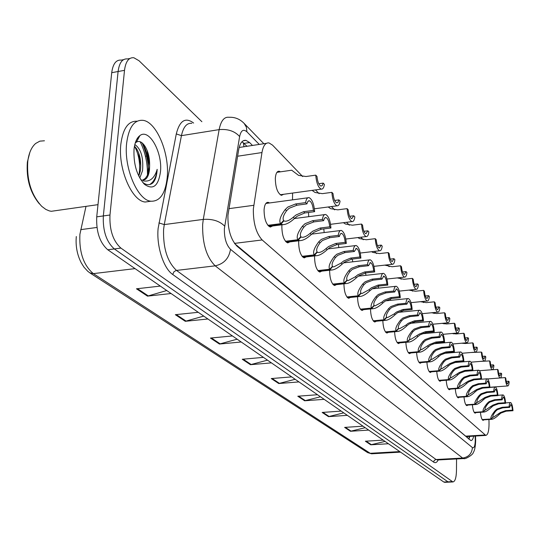 <?xml version="1.0" encoding="UTF-8"?>
<svg xmlns="http://www.w3.org/2000/svg" width="540" height="540" viewBox="0 0 540 540"><rect width="100%" height="100%" fill="white"/><g stroke="black" fill="none" stroke-linecap="round" stroke-linejoin="round"><path stroke-width="0.81" d="M292.525 199.854L292.586 193.064M283.649 194.292L281.408 195.359C277.513 193.144 275.488 187.468 275.326 178.322C275.731 173.441 277.027 171.079 279.207 171.241L280.422 171.828M289.899 241.873L287.712 242.899C283.939 240.833 281.981 235.312 281.846 226.314L281.981 224.782M306.234 256.905L304.196 257.884C300.645 255.926 298.796 250.587 298.647 241.873L298.721 240.793M321.712 271.141L319.808 272.072C316.46 270.209 314.705 265.052 314.55 256.594L314.584 255.926M336.4 284.634L334.618 285.525C331.459 283.763 329.791 278.768 329.623 270.553L329.636 270.243M272.639 225.976L270.29 227.056C266.267 224.876 264.195 219.146 264.067 209.857C264.519 204.714 265.91 202.21 268.252 202.358L269.528 202.966M302.697 176.566L272.531 145.125L269.028 142.931C265.552 142.472 263.196 145.679 261.968 152.55L253.348 208.966C253.179 222.919 256.115 233.253 262.163 239.956L485.791 435.416C488.147 434.869 489.22 430.151 488.997 421.268L488.909 419.499M266.429 143.33L239.227 147.461M234.677 243.635L465.683 436.151L467.039 436.556M453.58 333.869L453.127 333.403M444.008 323.885L443.381 323.231M434.012 313.47L433.188 312.606M423.562 302.576L422.523 301.496M412.627 291.175L411.358 289.852M401.173 279.234L399.654 277.648M389.158 266.706L387.362 264.836M376.549 253.557L374.456 251.377M363.285 239.74L360.869 237.215M349.333 225.194L346.558 222.298M334.625 209.857L331.452 206.55M319.1 193.678L315.502 189.918M308.765 216.675L308.455 212.476M324.175 232.558L323.777 228.899M338.816 247.583L338.364 244.397M352.735 261.812L352.269 259.065M365.985 275.312L365.519 272.95M378.614 288.137L378.169 286.16M390.663 300.341L390.258 298.735M402.172 311.965L401.821 310.716M413.174 323.048L412.891 322.144M423.704 333.632L423.502 333.045M350.352 297.452L348.678 298.31C345.701 296.629 344.115 291.803 343.933 283.817M363.629 309.643L362.057 310.459C359.289 308.934 357.784 304.351 357.534 296.71M376.279 321.246L374.794 322.036C372.222 320.639 370.784 316.278 370.481 308.954M388.334 332.303L386.937 333.065C384.541 331.783 383.171 327.638 382.82 320.618M399.85 342.86L398.527 343.595C396.286 342.414 394.976 338.459 394.598 331.722M410.852 352.937L409.604 353.653C407.504 352.566 406.256 348.793 405.844 342.32M421.376 362.583L420.194 363.272C418.223 362.266 417.029 358.661 416.603 352.445M431.453 371.81L430.333 372.479C428.483 371.547 427.336 368.098 426.897 362.124M441.113 380.646L440.046 381.301C438.305 380.437 437.211 377.129 436.759 371.385M450.38 389.124L449.361 389.759C447.728 388.955 446.675 385.789 446.209 380.255M459.27 397.264L458.305 397.879C456.759 397.13 455.753 394.092 455.288 388.76M467.822 405.081L466.898 405.675C465.433 404.98 464.468 402.064 464.002 396.92M476.037 412.594L475.153 413.174C473.776 412.526 472.844 409.718 472.379 404.764M483.941 419.823L483.104 420.39C481.795 419.776 480.904 417.083 480.431 412.297M138.767 136.566L139.097 137.093L138.767 136.566M142.142 142.904C146.165 151.997 148.338 161.73 148.662 172.098C148.338 161.73 146.165 151.997 142.142 142.904M449.111 482.126L447.977 481.835L114.332 248.933C106.4 241.859 102.735 230.864 103.336 215.933L118.098 71.516C119.293 62.64 122.431 58.448 127.528 58.928C122.431 58.448 119.293 62.64 118.098 71.516L103.336 215.933C102.735 230.864 106.4 241.859 114.332 248.933L447.977 481.835L449.111 482.126M385.04 441.403L370.764 444.805L388.422 443.745M383.184 440.127L365.371 441.214L370.764 444.805M365.195 427.687L350.433 431.271L368.678 430.096M363.022 426.188L344.615 427.397L350.433 431.271M343.737 412.857L328.469 416.644L347.321 415.341M341.199 411.102L322.164 412.445L328.469 416.644M320.47 396.779L304.648 400.781L324.162 399.33M317.507 394.726L297.803 396.225L304.648 400.781M166.752 290.527L147.481 296.136L171.072 293.517M160.319 286.085L136.465 288.799L147.481 296.136M203.742 316.103L185.274 321.3L207.927 318.992M198.254 312.302L175.351 314.692L185.274 321.3M237.161 339.194L219.429 344.041L241.211 341.996M232.463 335.947L210.445 338.06L219.429 344.041M267.496 360.16L250.445 364.696L271.424 362.873M263.466 357.372L242.271 359.255L250.445 364.696M295.151 379.276L278.741 383.535L298.957 381.908M291.695 376.886L271.269 378.56L278.741 383.535M85.995 206.361L79.893 234.38C79.103 252.362 83.592 265.444 93.353 273.625L89.829 272.849L87.723 271.256L83.95 267.138L81.29 262.879C77.153 254.833 75.485 246.051 76.302 236.527M444.967 482.328L443.826 482.038L107.777 249.77C99.792 242.723 96.113 231.748 96.728 216.851L111.719 72.684C112.928 63.828 116.1 59.636 121.223 60.109L123.471 59.69M252.497 145.463L249.601 142.547L245.95 140.339C242.372 139.9 239.935 143.08 238.646 149.87L227.941 215.291C227.704 229.23 230.715 239.517 236.986 246.146L470.88 440.559C472.088 440.627 473.02 439.155 473.681 436.151M456.55 458.953L456.476 470.536C456.28 477.792 455.085 481.599 452.912 481.943L120.919 248.096C113.036 241.002 109.384 229.972 109.971 215.015L124.504 70.342C125.678 61.452 128.797 57.254 133.853 57.746L139.023 60.737L201.886 121.709M469.8 436.388L468.889 439.209M241.974 141.743L247.037 146.3M267.874 225.322L280.564 223.688C278.809 220.772 280.361 216.054 285.221 209.527L287.82 207.05L295.657 203.945L305.613 202.615C306.214 199.064 307.361 197.404 309.049 197.62C312.127 199.206 313.99 203.891 314.638 211.667L304.81 212.949L297.27 216.175L294.529 218.457C290.081 222.507 286.173 224.579 282.798 224.681L280.982 224.08L268.211 225.72M283.271 220.867L285.275 221.231C287.537 221.191 290.196 219.861 293.254 217.228L296.028 214.974L303.541 211.707L313.389 210.418C312.809 204.998 311.459 201.778 309.326 200.752L308.482 200.86M309.326 200.752L307.861 201.407L306.896 203.897L296.953 205.22L289.096 208.278L286.531 210.789C283.365 215.285 282.393 218.518 283.628 220.496L280.564 223.688M283.932 220.786L280.982 224.08M314.638 211.667L313.389 210.418M306.896 203.897L305.613 202.615M318.776 183.728L323.217 183.114L324.412 184.39C323.879 187.751 322.812 189.331 321.226 189.135C318.249 187.569 316.42 182.905 315.752 175.142L306.011 176.519L298.559 175.372L291.688 170.208L276.939 172.334M323.217 183.114L322.326 185.463L320.963 186.084C318.897 185.065 317.574 181.852 316.98 176.452L315.752 175.142M285.457 241.259L297.851 239.733C296.21 236.959 297.763 232.409 302.501 226.091L305.039 223.688L312.674 220.698L322.394 219.449C322.961 215.953 324.041 214.299 325.647 214.488C328.536 215.98 330.291 220.482 330.919 228.001L321.314 229.203L313.956 232.308L311.297 234.522C306.943 238.505 303.149 240.543 299.916 240.644L298.249 240.097L285.768 241.63M300.49 236.979L302.346 237.31C304.519 237.269 307.098 235.953 310.088 233.368L312.781 231.174L320.119 228.029L329.738 226.82C329.184 221.589 327.908 218.491 325.91 217.526L325.154 217.627M325.91 217.526L324.513 218.194L323.602 220.664L313.902 221.906L306.241 224.849L303.743 227.286C300.645 231.633 299.673 234.751 300.827 236.628L297.851 239.733M301.118 236.898L298.249 240.097M330.919 228.001L329.738 226.82M323.602 220.664L322.394 219.449M302.076 256.325L314.185 254.894C312.653 252.254 314.199 247.874 318.829 241.745L321.3 239.409L328.752 236.527L338.249 235.359C338.776 231.903 339.802 230.256 341.334 230.431C344.048 231.835 345.701 236.176 346.309 243.446L336.926 244.573L329.738 247.57L327.152 249.723C322.88 253.631 319.201 255.636 316.103 255.744L314.564 255.245L302.373 256.682M316.771 252.207L318.492 252.511C320.571 252.464 323.075 251.168 326.005 248.623L328.631 246.497L335.792 243.459L345.195 242.325C344.662 237.269 343.454 234.293 341.577 233.381L340.902 233.469M341.577 233.381L340.254 234.056L339.39 236.507L329.913 237.668L322.441 240.509L320.004 242.872C316.973 247.084 316.001 250.088 317.081 251.876L314.185 254.894M317.358 252.133L314.564 255.245M346.309 243.446L345.195 242.325M339.39 236.507L338.249 235.359M317.817 270.594L329.656 269.251C328.219 266.733 329.765 262.501 334.28 256.554L336.69 254.286L343.966 251.505L353.248 250.412C353.74 246.996 354.713 245.363 356.171 245.511C358.729 246.841 360.295 251.026 360.882 258.066L351.709 259.126L344.689 262.015L342.164 264.114C337.979 267.955 334.402 269.933 331.432 270.041L330.014 269.582L318.094 270.932M332.181 266.625L333.781 266.902L341.078 263.075L343.636 261.002L350.636 258.073L359.822 257.006C359.309 252.119 358.169 249.244 356.407 248.387L355.793 248.461M356.407 248.387L354.328 251.498L345.06 252.585L337.77 255.332L335.394 257.621C332.431 261.711 331.459 264.613 332.471 266.315L329.656 269.251M332.735 266.558L330.014 269.582M360.882 258.066L359.822 257.006M354.328 251.498L353.248 250.412M332.741 284.121L344.324 282.865C342.974 280.456 344.507 276.365 348.928 270.594L351.277 268.387L358.378 265.694L367.457 264.668C367.916 261.293 368.84 259.673 370.238 259.808C372.647 261.063 374.132 265.106 374.699 271.937L365.722 272.93L358.864 275.724L356.407 277.763C352.303 281.536 348.827 283.487 345.971 283.601L344.655 283.176L332.998 284.445M346.788 280.294L348.28 280.55L355.374 276.777L357.865 274.759L364.709 271.931L373.694 270.932C373.201 266.193 372.121 263.419 370.454 262.609L369.907 262.67M370.454 262.609L368.483 265.7L359.424 266.719L352.303 269.379L349.981 271.6C347.085 275.576 346.113 278.377 347.065 280.004L344.324 282.865M347.315 280.233L344.655 283.176M374.699 271.937L373.694 270.932M368.483 265.7L367.457 264.668M334.645 200.462L338.918 199.888L340.051 201.096C339.545 204.424 338.54 205.997 337.028 205.821C334.226 204.35 332.505 199.854 331.864 192.355L322.34 193.644L315.056 192.483L312.093 190.384M338.918 199.888L338.081 202.223L336.778 202.858C334.841 201.899 333.585 198.808 333.025 193.59L331.864 192.355M349.677 216.297L353.781 215.771L354.848 216.911C354.382 220.199 353.423 221.765 351.979 221.609C349.346 220.219 347.72 215.892 347.099 208.629L337.79 209.844L330.662 208.676L328.185 206.982M353.781 215.771L351.743 218.727C349.92 217.823 348.739 214.846 348.199 209.804L347.099 208.629M363.92 231.302L367.868 230.823L368.881 231.91C368.442 235.157 367.531 236.716 366.154 236.574C363.67 235.258 362.131 231.086 361.53 224.053L352.431 225.194L345.452 224.019L343.413 222.689M367.868 230.823L365.931 233.766C364.21 232.916 363.089 230.047 362.57 225.167L361.53 224.053M167.211 177.579C165.389 193.678 159.948 201.555 150.889 201.218C137.646 200.293 123.714 167.879 126.637 143.215C128.77 127.238 134.244 119.61 143.066 120.339C156.728 122.013 169.729 153.731 167.211 177.579M150.815 201.224L145.199 202.021C131.875 201.11 117.882 168.77 120.845 144.139C122.945 128.439 128.345 120.798 137.045 121.23M56.882 210.499L51.273 211.295L49.235 210.877L45.812 209.399L41.776 206.375C31.199 194.92 26.541 179.834 27.803 161.129C28.91 152.928 31.536 147.035 35.687 143.444L39.859 141.149L44.449 140.778M39.42 203.911C30.152 192.733 26.136 178.767 27.378 162.027L29.876 152.321M138.8 176.148L140.326 170.971C141.426 162.108 140.117 154.602 136.411 148.446L134.487 146.124C139.259 155.142 140.697 165.132 138.787 176.135M139.772 178.031L142.547 170.64C143.566 157.538 140.994 148.844 134.831 144.544M142.533 180.218L145.341 178.396L147.623 174.974L149.209 169.634L149.614 165.834C149.796 158.065 148.23 151.497 144.916 146.138C142.034 141.892 139.198 140.555 136.404 142.114L135.209 143.141M149.614 165.834L149.506 169.587C148.628 176.837 146.144 180.367 142.047 180.171L140.846 179.834M134.021 149.465C134.757 142.621 136.715 137.997 139.9 135.601C149.202 128.075 162.716 152.564 160.468 171.862C158.348 186.071 153.07 190.256 144.619 184.424C136.971 176.04 133.434 164.389 134.021 149.465M142.742 182.439C146.563 185.321 150.005 185.416 153.056 182.716C155.23 180.151 156.56 176.297 157.046 171.153L157.167 169.351L156.647 171.072C153.853 178.74 149.405 182.007 143.296 180.88M137.822 137.673L138.267 138.375M140.164 141.737C145.253 152.078 147.683 163.276 147.454 175.325M147.562 175.102C149.627 162.83 147.859 152.125 142.243 142.985M138.085 138.976L137.207 138.578M149.681 184.538C153.846 182.027 156.337 176.965 157.167 169.351M140.778 165.996L138.605 152.84M149.627 165.55L147.15 150.532M138.382 138.422L137.471 138.166M346.916 296.966L358.243 295.785C356.981 293.483 358.506 289.528 362.826 283.912L365.121 281.772L372.06 279.166L380.943 278.201C381.368 274.867 382.252 273.26 383.582 273.375C385.857 274.57 387.268 278.478 387.815 285.1L379.039 286.031L372.323 288.738L369.927 290.723C365.911 294.435 362.529 296.352 359.782 296.474L358.567 296.082L347.159 297.27M360.659 293.267L362.05 293.504L368.955 289.784L371.378 287.82L378.074 285.086L386.863 284.141C386.39 279.551 385.364 276.872 383.792 276.102L383.299 276.156M383.792 276.102L381.915 279.18L373.046 280.139L366.093 282.71L363.825 284.87C360.99 288.731 360.025 291.445 360.916 292.997L358.243 295.785M361.152 293.22L358.567 296.082M387.815 285.1L386.863 284.141M381.915 279.18L380.943 278.201M360.396 309.184L371.48 308.07C370.285 305.87 371.804 302.036 376.036 296.575L378.277 294.489L385.061 291.965L393.755 291.053C394.153 287.766 394.99 286.166 396.265 286.268C398.419 287.401 399.755 291.182 400.288 297.614L391.696 298.499L385.128 301.118L382.793 303.055C378.844 306.707 375.557 308.59 372.917 308.711L371.783 308.353L360.619 309.474M373.842 305.606L375.145 305.829L381.861 302.157L384.224 300.24L390.778 297.594L399.384 296.71C398.925 292.248 397.953 289.656 396.468 288.934L396.016 288.981M396.468 288.934L394.679 291.985L385.999 292.889L379.202 295.38L376.988 297.486C374.207 301.239 373.241 303.865 374.085 305.35L371.48 308.07M374.308 305.559L371.783 308.353M400.288 297.614L399.384 296.71M394.679 291.985L393.755 291.053M373.221 320.814L384.075 319.768C382.955 317.655 384.467 313.936 388.598 308.617L390.791 306.585L397.427 304.142L405.938 303.284C406.316 300.038 407.113 298.451 408.335 298.539C410.373 299.619 411.649 303.284 412.169 309.535L403.745 310.365L397.319 312.896L395.037 314.786C391.163 318.384 387.956 320.24 385.418 320.362L384.365 320.031L373.43 321.091M386.39 317.351L387.612 317.554L394.153 313.943L396.461 312.066L402.874 309.501L411.305 308.664C410.859 304.337 409.934 301.826 408.524 301.138L408.119 301.178M408.524 301.138L406.823 304.169L398.324 305.019L391.675 307.442L389.509 309.488C386.788 313.139 385.83 315.684 386.62 317.108L384.075 319.768M386.836 317.311L384.365 320.031M412.169 309.535L411.305 308.664M406.823 304.169L405.938 303.284M377.447 245.558L381.24 245.106L382.205 246.139C381.794 249.352 380.923 250.898 379.607 250.776C377.264 249.534 375.8 245.498 375.219 238.68L366.323 239.753L359.485 238.572L357.878 237.58M381.24 245.106L379.39 248.042C377.771 247.232 376.711 244.465 376.211 239.74L375.219 238.68M390.305 259.106L393.944 258.687L394.868 259.673C394.477 262.845 393.653 264.377 392.391 264.276C390.177 263.095 388.787 259.193 388.226 252.578L379.512 253.584L372.823 252.403L371.642 251.708M393.944 258.687L392.189 261.603C390.656 260.84 389.651 258.167 389.164 253.584L388.226 252.578M402.536 271.998L406.039 271.613L406.917 272.545C406.553 275.684 405.769 277.209 404.561 277.115C402.462 275.994 401.139 272.221 400.599 265.795L392.067 266.747L384.743 265.133M406.039 271.613L404.365 274.516C402.914 273.787 401.956 271.202 401.49 266.747L400.599 265.795M385.445 331.898L396.083 330.905C395.024 328.88 396.522 325.276 400.572 320.099L402.719 318.114L409.212 315.738L417.548 314.935C417.899 311.722 418.662 310.156 419.83 310.23C421.76 311.256 422.982 314.807 423.482 320.888L415.233 321.671L408.942 324.135L406.708 325.978C402.908 329.515 399.782 331.344 397.339 331.472L396.36 331.162L385.648 332.161M398.345 328.543L399.492 328.732L405.864 325.168L408.119 323.339L414.403 320.848L422.665 320.065C422.233 315.86 421.349 313.423 420.012 312.768L419.641 312.802M420.012 312.768L418.385 315.772L410.062 316.582L403.556 318.924L401.436 320.922C398.776 324.479 397.818 326.943 398.567 328.313L396.083 330.905M398.77 328.502L396.36 331.162M423.482 320.888L422.665 320.065M418.385 315.772L417.548 314.935M397.116 342.468L407.531 341.537C406.539 339.593 408.024 336.089 411.993 331.04L414.092 329.11L420.444 326.801L428.618 326.038C428.949 322.873 429.671 321.32 430.792 321.381C432.628 322.36 433.789 325.809 434.282 331.722L426.195 332.465L420.032 334.854L417.852 336.656C414.119 340.132 411.075 341.935 408.713 342.07L397.298 342.725M409.752 339.221L410.832 339.397L419.249 334.098L425.399 331.682L433.499 330.939C433.08 326.842 432.236 324.486 430.967 323.858L430.63 323.892M430.967 323.858L429.421 326.842L421.261 327.605L414.889 329.886L412.817 331.83C410.204 335.3 409.252 337.689 409.961 339.005L407.531 341.537M410.157 339.188L407.801 341.786M434.282 331.722L433.499 330.939M429.421 326.842L428.618 326.038M408.26 352.573L418.473 351.689C417.535 349.819 419.006 346.417 422.894 341.489L424.946 339.606L431.177 337.365L439.182 336.643C439.493 333.511 440.188 331.972 441.261 332.026C443.009 332.964 444.116 336.312 444.596 342.077L436.671 342.779L430.623 345.094L428.49 346.856C424.825 350.278 421.855 352.06 419.58 352.188L408.436 352.809M420.647 349.421L421.659 349.582L429.874 344.372L435.908 342.023L443.846 341.321C443.441 337.338 442.638 335.05 441.43 334.449L441.126 334.476M441.43 334.449L439.952 337.412L431.953 338.128L425.716 340.349L423.684 342.245C421.126 345.627 420.181 347.949 420.849 349.218L418.473 351.689M421.031 349.387L418.723 351.925M444.596 342.077L443.846 341.321M439.952 337.412L439.182 336.643M418.912 362.232L428.929 361.395C428.045 359.593 429.502 356.292 433.316 351.479L435.328 349.637L441.423 347.456L449.28 346.775C449.57 343.683 450.232 342.164 451.264 342.205C452.925 343.096 453.992 346.356 454.457 351.972L446.681 352.633L440.755 354.888L438.669 356.616C435.071 359.984 432.169 361.733 429.968 361.868L419.081 362.462M431.069 359.174L432.02 359.323L440.039 354.2L445.952 351.918L453.742 351.25C453.35 347.369 452.581 345.148 451.433 344.574L451.15 344.601M451.433 344.574L450.016 347.51L442.172 348.192L436.057 350.345L434.065 352.202C431.561 355.502 430.616 357.757 431.251 358.979L428.929 361.395M431.426 359.14L429.172 361.625M454.457 351.972L453.742 351.25M450.016 347.51L449.28 346.775M429.111 371.48L438.939 370.69C438.102 368.948 439.546 365.735 443.286 361.037L445.257 359.242L451.238 357.115L458.939 356.468C459.216 353.417 459.844 351.905 460.836 351.938C462.422 352.796 463.442 355.968 463.901 361.442L456.266 362.07L450.455 364.264L448.416 365.951C444.872 369.272 442.044 370.994 439.918 371.129L429.273 371.695M441.032 368.503L441.929 368.644L449.773 363.602L455.571 361.382L463.212 360.754C462.827 356.974 462.092 354.807 460.998 354.26L460.742 354.281M460.998 354.26L459.641 357.17L451.946 357.818L445.959 359.917L444.008 361.726C441.545 364.952 440.613 367.146 441.214 368.32L438.939 370.69M441.382 368.476L439.169 370.899M463.901 361.442L463.212 360.754M459.641 357.17L458.939 356.468M414.194 284.283L417.569 283.925L418.399 284.816C418.061 287.921 417.312 289.433 416.151 289.352C414.167 288.286 412.904 284.627 412.378 278.377L404.021 279.281L397.244 277.911M417.569 283.925L415.969 286.808C414.592 286.119 413.681 283.615 413.228 279.288L412.378 278.377M425.318 296.001L428.558 295.67L429.354 296.521C429.037 299.585 428.321 301.091 427.208 301.023C425.324 300.004 424.123 296.453 423.61 290.378L415.415 291.229L409.489 290.23M428.558 295.67L427.032 298.539C425.729 297.878 424.858 295.447 424.42 291.249L423.61 290.378M435.935 307.193L439.054 306.889L439.817 307.699C439.519 310.73 438.838 312.221 437.771 312.161C435.976 311.189 434.828 307.746 434.329 301.833L426.296 302.636L420.687 301.738M439.054 306.889L437.596 309.731C436.354 309.11 435.524 306.747 435.105 302.663L434.329 301.833M446.081 317.898L449.091 317.608L449.82 318.391C449.543 321.381 448.889 322.859 447.863 322.812C446.155 321.881 445.055 318.539 444.569 312.775L436.698 313.538L431.507 312.775M449.091 317.608L447.694 320.436C446.513 319.835 445.723 317.547 445.311 313.571L444.569 312.775M455.794 328.138L458.696 327.868L459.392 328.617C459.128 331.574 458.507 333.038 457.515 333.005C455.895 332.107 454.842 328.86 454.363 323.244L446.641 323.966L441.976 323.365M458.696 327.868L457.36 330.676C456.233 330.102 455.47 327.881 455.078 324.007L454.363 323.244M438.885 380.336L448.524 379.586C447.734 377.912 449.165 374.78 452.837 370.19L454.768 368.429L460.627 366.363L468.194 365.749C468.45 362.738 469.051 361.24 470.009 361.267C471.521 362.09 472.493 365.175 472.939 370.514L465.453 371.115L459.749 373.248L457.751 374.902C454.268 378.169 451.501 379.87 449.449 380.005L439.034 380.545M450.583 377.447L451.427 377.575L459.088 372.613L464.785 370.454L472.284 369.853C471.913 366.167 471.204 364.061 470.158 363.542L469.921 363.555M470.158 363.542L468.862 366.424L461.308 367.038L455.436 369.083L453.526 370.852C451.109 373.997 450.185 376.137 450.752 377.264L448.524 379.586M450.913 377.42L448.747 379.789M472.939 370.514L472.284 369.853M468.862 366.424L468.194 365.749M486.952 378.803L474.255 379.782L468.659 381.868L466.702 383.481C463.28 386.701 460.573 388.375 458.588 388.51L448.396 389.03M448.254 388.827L457.718 388.118C456.968 386.498 458.393 383.447 461.99 378.959L463.88 377.244L469.631 375.226L477.056 374.645C477.299 371.669 477.873 370.19 478.791 370.204C480.236 370.994 481.174 374.004 481.613 379.215L480.978 378.581C480.62 374.983 479.939 372.938 478.946 372.431L478.73 372.452M459.736 386.012L460.539 386.14L468.032 381.254L473.614 379.154L480.978 378.581M478.946 372.431L477.704 375.293L470.286 375.874L464.522 377.865L462.652 379.6C460.276 382.671 459.358 384.757 459.898 385.844L457.718 388.118M460.053 385.992L457.933 388.314M477.704 375.293L477.056 374.645M457.245 396.974L466.54 396.306C465.824 394.747 467.235 391.77 470.765 387.376L472.628 385.695L478.271 383.731L485.561 383.177C485.784 380.241 486.338 378.769 487.222 378.783C488.606 379.546 489.51 382.475 489.935 387.565L482.713 388.105L477.212 390.137L475.295 391.716C471.926 394.889 469.28 396.542 467.363 396.677L457.38 397.17M468.518 394.24L469.28 394.355L476.611 389.549L482.092 387.497L489.328 386.957C488.977 383.447 488.322 381.449 487.37 380.963L487.168 380.977M487.37 380.963L486.182 383.798L478.899 384.352L473.243 386.296L471.407 387.99C469.071 390.994 468.16 393.026 468.673 394.079L466.54 396.306M468.821 394.22L466.742 396.495M489.935 387.565L489.328 386.957M486.182 383.798L485.561 383.177M465.885 404.804L475.011 404.17C474.336 402.658 475.733 399.755 479.203 395.462L481.025 393.815L486.56 391.898L493.729 391.372C493.938 388.469 494.464 387.018 495.322 387.018C496.638 387.754 497.509 390.609 497.927 395.59L490.826 396.097L485.433 398.075L483.55 399.627C480.236 402.752 477.65 404.386 475.787 404.521L466.007 404.993M476.955 402.138L477.677 402.246L484.846 397.514L490.239 395.516L497.347 395.003C497.002 391.574 496.375 389.624 495.464 389.158L495.275 389.171M495.464 389.158L494.323 391.966L487.168 392.492L481.613 394.389L479.81 396.043C477.522 398.993 476.618 400.97 477.104 401.983L475.011 404.17M477.245 402.118L475.207 404.352M497.927 395.59L497.347 395.003M494.323 391.966L493.729 391.372M474.188 412.331L483.151 411.723C482.51 410.265 483.894 407.43 487.303 403.225L489.092 401.618L494.532 399.742L501.572 399.242C501.768 396.374 502.274 394.936 503.098 394.929C504.367 395.638 505.204 398.425 505.609 403.299L498.636 403.785L493.331 405.715L491.481 407.234C488.221 410.312 485.69 411.925 483.887 412.061L474.302 412.513M485.062 409.732L485.744 409.833L492.77 405.169L498.062 403.225L505.049 402.732C504.711 399.384 504.11 397.481 503.24 397.035L503.064 397.042M503.24 397.035L502.139 399.816L495.113 400.315L489.665 402.165L487.89 403.792C485.636 406.674 484.745 408.605 485.204 409.583L483.151 411.723M485.345 409.718L483.341 411.899M505.609 403.299L505.049 402.732M502.139 399.816L501.572 399.242M482.173 419.573L490.988 419C490.374 417.582 491.744 414.815 495.092 410.697L496.854 409.118L502.193 407.288L509.112 406.816C509.301 403.981 509.787 402.557 510.584 402.543C511.792 403.225 512.602 405.952 513 410.711L506.142 411.176L500.931 413.06L499.122 414.551C495.909 417.589 493.432 419.175 491.683 419.317L482.288 419.742M492.865 417.042L493.513 417.137L500.391 412.54L505.595 410.636L512.46 410.171C512.136 406.89 511.556 405.041 510.719 404.608L510.557 404.615M510.719 404.608L509.666 407.363L502.754 407.835L497.401 409.651L495.659 411.237C493.445 414.058 492.561 415.949 493 416.9L490.988 419M493.128 417.022L491.171 419.162M513 410.711L512.46 410.171M509.666 407.363L509.112 406.816M465.095 337.946L467.89 337.696L468.558 338.411C468.315 341.334 467.714 342.785 466.769 342.758C465.217 341.901 464.211 338.742 463.745 333.268L456.165 333.95L452.027 333.497M467.89 337.696L466.607 340.484C465.541 339.93 464.812 337.77 464.427 333.997L463.745 333.268M474.012 347.348L476.705 347.119L477.346 347.8C477.117 350.696 476.543 352.134 475.632 352.114C474.154 351.29 473.182 348.212 472.73 342.866L465.291 343.521L461.7 343.204M476.705 347.119L475.483 349.88C474.458 349.353 473.762 347.247 473.384 343.568L472.73 342.866M482.571 356.373L485.17 356.157L485.784 356.812C485.568 359.674 485.021 361.098 484.137 361.085C482.726 360.295 481.795 357.291 481.349 352.08L471.029 352.505M485.17 356.157L483.989 358.898C483.017 358.391 482.342 356.346 481.977 352.748L481.349 352.08M490.779 365.04L493.29 364.838L493.884 365.472C493.682 368.294 493.155 369.704 492.305 369.704C490.955 368.942 490.057 366.012 489.625 360.923L480.067 361.422M493.29 364.838L492.163 367.558C491.231 367.072 490.583 365.074 490.226 361.564L489.625 360.923M498.677 373.37L501.1 373.181L501.667 373.788C501.478 376.582 500.978 377.98 500.155 377.98C498.859 377.251 498.002 374.396 497.576 369.414L488.909 369.974M501.1 373.181L500.013 375.874C499.122 375.408 498.501 373.464 498.157 370.035L497.576 369.414M500.432 377.953L505.217 377.582C505.636 382.448 506.459 385.236 507.708 385.945C508.498 385.938 508.977 384.554 509.159 381.787L508.613 381.206L506.27 381.382M508.613 381.206L507.566 383.879C506.709 383.427 506.115 381.53 505.777 378.175L505.217 377.582M228.859 208.663L253.739 205.301M467.296 437.879L467.363 436.536L468.072 436.489M243.317 142.655L243.972 146.772M234.509 243.392L262.163 239.956M237.587 156.229L261.968 152.55M465.683 436.151L484.933 434.977M80.676 229.649L96.944 227.455M400.565 452.135L371.581 453.803L367.632 452.608L372.263 453.762M135.041 268.616L93.353 273.625L370.211 453.296L399.776 451.589M443.826 482.038L452.149 481.633M107.777 249.77L120.919 248.096M96.728 216.851L109.971 215.015M111.719 72.684L124.504 70.342M145.456 156.283L146.59 156.107M279.497 383.4L272.133 378.493M251.235 364.554L243.169 359.174M220.253 343.892L211.376 337.973M186.125 321.138L176.317 314.591M148.365 295.954L137.471 288.684M305.384 400.66L298.634 396.164M329.177 416.529L322.967 412.391M351.121 431.163L345.391 427.343M371.425 444.704L366.127 441.173M259.261 144.423L246.935 131.834C243.419 128.79 240.982 130.363 239.625 136.553L224.377 228.596C224.201 237.965 226.24 244.87 230.499 249.311L472.439 447.606C474.167 448.416 475.119 445.919 475.295 440.127L475.139 436.064M464.319 458.521L462.645 458.055L215.19 265.835C206.442 257.114 202.264 243.29 202.662 224.37L203.276 219.402L164.261 224.586L163.586 229.5C163.06 248.211 167.359 261.846 176.486 270.405L436.043 459.513L437.798 459.972M438.217 459.952C436.887 462.55 435.355 463.273 433.62 462.105L172.712 274.482L173.941 271.769L176.094 270.473L215.19 265.835C223.918 263.905 229.014 258.397 230.499 249.311M475.625 438.635L475.254 438.392M172.712 274.482C163.532 268.367 156.357 246.085 158.119 228.454L176.29 133.927C179.672 120.542 185.456 116.917 193.631 123.053M224.66 226.125C219.584 221.022 212.456 218.781 203.276 219.402L219.139 129.62L181.433 135.648L164.261 224.586L158.888 222.919M239.625 136.553C234.819 131.159 227.995 128.844 219.139 129.62C220.921 120.791 224.208 116.674 229.014 117.281C234.887 116.998 239.942 119.063 244.188 123.464L246.382 127.211L246.935 131.834M191.862 123.343C186.826 122.789 183.35 126.893 181.433 135.648L176.29 133.927M472.439 447.606C471.825 453.647 468.565 457.13 462.645 458.055L435.773 459.54L434.16 460.539L433.62 462.105M244.127 143.39L249.601 142.547M296.953 205.22L295.657 203.945M286.531 210.789L285.221 209.527M294.529 218.457L293.254 217.228M304.81 212.949L303.541 211.707M313.902 221.906L312.674 220.698M303.743 227.286L302.501 226.091M311.297 234.522L310.088 233.368M321.314 229.203L320.119 228.029M329.913 237.668L328.752 236.527M320.004 242.872L318.829 241.745M327.152 249.723L326.005 248.623M336.926 244.573L335.792 243.459M345.06 252.585L343.966 251.505M335.394 257.621L334.28 256.554M342.164 264.114L341.078 263.075M351.709 259.126L350.636 258.073M359.424 266.719L358.378 265.694M349.981 271.6L348.928 270.594M356.407 277.763L355.374 276.777M365.722 272.93L364.709 271.931M373.046 280.139L372.06 279.166M363.825 284.87L362.826 283.912M369.927 290.723L368.955 289.784M379.039 286.031L378.074 285.086M385.999 292.889L385.061 291.965M376.988 297.486L376.036 296.575M382.793 303.055L381.861 302.157M391.696 298.499L390.778 297.594M398.324 305.019L397.427 304.142M389.509 309.488L388.598 308.617M395.037 314.786L394.153 313.943M403.745 310.365L402.874 309.501M410.062 316.582L409.212 315.738M401.436 320.922L400.572 320.099M406.708 325.978L405.864 325.168M415.233 321.671L414.403 320.848M421.261 327.605L420.444 326.801M412.817 331.83L411.993 331.04M417.852 336.656L417.042 335.88M426.195 332.465L425.399 331.682M431.953 338.128L431.177 337.365M423.684 342.245L422.894 341.489M428.49 346.856L427.721 346.12M436.671 342.779L435.908 342.023M442.172 348.192L441.423 347.456M434.065 352.202L433.316 351.479M438.669 356.616L437.933 355.907M446.681 352.633L445.952 351.918M451.946 357.818L451.238 357.115M444.008 361.726L443.286 361.037M448.416 365.951L447.707 365.276M456.266 362.07L455.571 361.382M461.308 367.038L460.627 366.363M453.526 370.852L452.837 370.19M457.751 374.902L457.07 374.247M465.453 371.115L464.785 370.454M470.286 375.874L469.631 375.226M462.652 379.6L461.99 378.959M466.702 383.481L466.054 382.86M474.255 379.782L473.614 379.154M478.899 384.352L478.271 383.731M471.407 387.99L470.765 387.376M475.295 391.716L474.667 391.115M482.713 388.105L482.092 387.497M487.168 392.492L486.56 391.898M479.81 396.043L479.203 395.462M483.55 399.627L482.949 399.053M490.826 396.097L490.239 395.516M495.113 400.315L494.532 399.742M487.89 403.792L487.303 403.225M491.481 407.234L490.907 406.681M498.636 403.785L498.062 403.225M502.754 407.835L502.193 407.288M495.659 411.237L495.092 410.697M499.122 414.551L498.562 414.018M506.142 411.176L505.595 410.636M279.207 171.241L277.931 171.423M268.252 202.358L266.935 202.534M469.287 436.415L468.875 439.195M466.594 436.583L485.791 435.416M367.632 452.608L89.829 272.849M444.602 482.342L452.912 481.943M437.569 459.986L463.752 458.555C465.007 459.695 473.472 454.457 473.243 452.534C474.606 450.799 475.416 446.837 475.673 440.654L475.504 436.043M129.823 58.502L127.528 58.928M263.851 143.721L244.188 123.464M243.243 140.758L245.95 140.339M307.894 197.782L265.862 203.459M282.798 224.681L268.994 226.449M321.226 189.135L280.186 194.765M324.614 214.623L294.449 218.531M299.916 240.644L286.463 242.298M340.403 230.546L311.762 234.103M316.103 255.744L302.994 257.29M355.34 245.612L328.111 248.859M331.432 270.041L318.647 271.485M369.482 259.895L343.595 262.859M345.971 283.601L333.497 284.951M337.028 205.821L314.388 208.798M351.979 221.609L330.548 224.316M366.154 236.574L345.809 239.044M150.889 201.218L145.199 202.021M97.997 204.653L51.273 211.295M136.404 142.114L139.9 135.601M143.498 183.31L144.619 184.424M382.901 273.449L358.27 276.163M359.782 296.474L347.605 297.743M395.651 286.335L372.215 288.819M372.917 308.711L361.024 309.899M407.774 298.6L385.479 300.868M385.418 320.362L373.795 321.482M379.607 250.776L360.248 253.037M392.391 264.276L373.93 266.348M404.561 277.115L386.924 279.025M419.324 310.277L398.129 312.363M397.339 331.472L385.979 332.525M430.333 321.422L410.198 323.332M408.713 342.07L397.602 343.062M440.843 332.066L421.74 333.808M419.58 352.188L408.706 353.126M450.88 342.238L432.803 343.832M429.968 361.868L419.33 362.752M460.485 351.972L443.428 353.423M439.918 371.129L429.496 371.965M416.151 289.352L399.269 291.114M427.208 301.023L411.014 302.65M437.771 312.161L422.213 313.673M447.863 322.812L432.884 324.216M457.515 333.005L443.077 334.314M469.685 361.294L453.688 362.61M449.449 380.005L439.236 380.795M478.494 370.231L463.691 371.405M458.588 388.51L448.585 389.259M467.363 396.677L457.549 397.386M495.065 387.038L489.922 387.416M475.787 404.521L466.169 405.196M502.868 394.949L497.907 395.307M483.887 412.061L474.451 412.702M510.368 402.557L505.582 402.894M491.683 419.317L482.416 419.924M466.769 342.758L452.81 343.98M475.632 352.114L462.119 353.255M484.137 361.085L471.008 362.164M492.305 369.704L479.507 370.717M500.155 377.98L487.58 378.945M507.708 385.945L489.915 387.268"/></g></svg>

